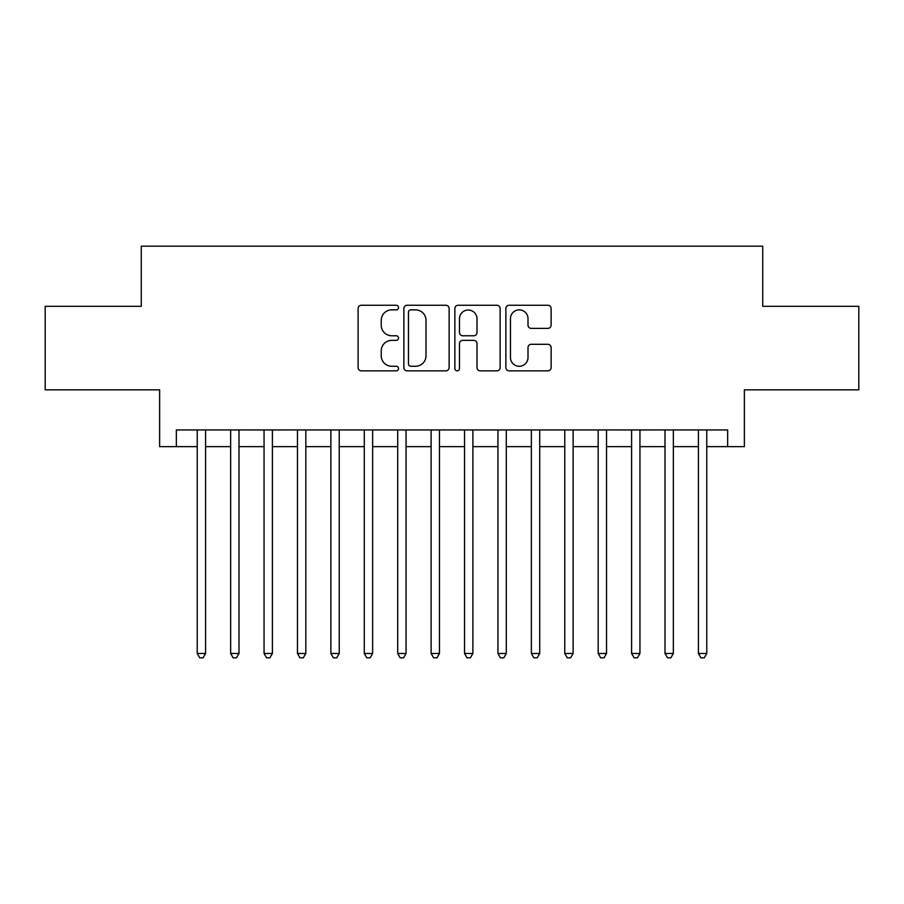 <?xml version="1.0" encoding="UTF-8"?>
<svg xmlns="http://www.w3.org/2000/svg" width="904" height="904" viewBox="0 0 904 904"><rect width="100%" height="100%" fill="white"/><g stroke="black" fill="none" stroke-linecap="round" stroke-linejoin="round"><path stroke-width="1.36" d="M398.54 307.563A2.294 2.294 0 0 0 396.246 305.269L361.397 305.269A3.277 3.277 0 0 0 358.12 308.546L358.12 367.578A3.277 3.277 0 0 0 361.397 370.855L396.246 370.855A2.294 2.294 0 0 0 398.54 368.561A2.294 2.294 0 0 0 396.246 366.267L391.737 366.267A10.498 10.498 0 0 1 381.239 355.769L381.239 350.854A10.498 10.498 0 0 1 391.737 340.356L396.246 340.356A2.294 2.294 0 0 0 398.54 338.062A2.294 2.294 0 0 0 396.246 335.768L391.737 335.768A10.498 10.498 0 0 1 381.239 325.27L381.239 320.355A10.498 10.498 0 0 1 391.737 309.857L396.246 309.857A2.294 2.294 0 0 0 398.54 307.563M547.847 328.389A3.277 3.277 0 0 0 551.124 325.112L551.124 308.546A3.277 3.277 0 0 0 547.847 305.269L509.144 305.269A3.277 3.277 0 0 0 505.867 308.546L505.867 367.578A3.277 3.277 0 0 0 509.144 370.855L547.847 370.855A3.277 3.277 0 0 0 551.124 367.578L551.124 347.577A3.277 3.277 0 0 0 547.847 344.288L531.281 344.288A3.277 3.277 0 0 0 528.004 347.577L528.004 357.498A8.769 8.769 0 0 1 519.235 366.267A8.769 8.769 0 0 1 510.455 357.498L510.455 318.626A8.769 8.769 0 0 1 519.235 309.857A8.769 8.769 0 0 1 528.004 318.626L528.004 325.112A3.277 3.277 0 0 0 531.281 328.389L547.847 328.389M176.348 446.655L176.348 429.942L727.652 429.942L727.652 446.655L744.365 446.655L744.365 389.85L858.8 389.85L858.8 306.32L762.739 306.32L762.739 246.182L141.261 246.182L141.261 306.32L45.2 306.32L45.2 389.85L159.635 389.85L159.635 446.655L197.23 446.655M449.13 308.546A3.277 3.277 0 0 0 445.853 305.269L407.15 305.269A3.277 3.277 0 0 0 403.873 308.546L403.873 367.578A3.277 3.277 0 0 0 407.15 370.855L445.853 370.855A3.277 3.277 0 0 0 449.13 367.578L449.13 308.546M458.147 305.269L496.85 305.269A3.277 3.277 0 0 1 500.127 308.546L500.127 367.578A3.277 3.277 0 0 1 496.85 370.855L480.284 370.855A3.277 3.277 0 0 1 477.007 367.578L477.007 343.633A3.277 3.277 0 0 0 473.73 340.356L462.746 340.356A3.277 3.277 0 0 0 459.458 343.633L459.458 368.561A2.294 2.294 0 0 1 457.164 370.855A2.294 2.294 0 0 1 454.87 368.561L454.87 308.546A3.277 3.277 0 0 1 458.147 305.269M205.581 446.655L230.644 446.655M238.995 446.655L264.058 446.655M272.409 446.655L297.461 446.655M305.823 446.655L330.875 446.655M339.237 446.655L364.289 446.655M372.64 446.655L397.703 446.655M406.054 446.655L431.118 446.655M439.468 446.655L464.532 446.655M472.882 446.655L497.946 446.655M506.296 446.655L531.36 446.655M539.711 446.655L564.763 446.655M573.125 446.655L598.177 446.655M606.539 446.655L631.591 446.655M639.942 446.655L665.005 446.655M673.356 446.655L698.419 446.655M706.77 446.655L727.652 446.655M410.755 309.857A2.294 2.294 0 0 0 408.461 312.151L408.461 363.973A2.294 2.294 0 0 0 410.755 366.267L415.512 366.267A10.498 10.498 0 0 0 426.01 355.769L426.01 320.355A10.498 10.498 0 0 0 415.512 309.857L410.755 309.857M477.007 318.796A8.769 8.769 0 0 0 468.238 310.027A8.769 8.769 0 0 0 459.458 318.796L459.458 332.491A3.277 3.277 0 0 0 462.746 335.768L473.73 335.768A3.277 3.277 0 0 0 477.007 332.491L477.007 318.796M205.581 429.942L205.581 653.479L197.23 653.479L197.23 429.942M205.581 653.479L203.072 657.818L199.739 657.818L197.23 653.479M238.995 429.942L238.995 653.479L230.644 653.479L230.644 429.942M238.995 653.479L236.486 657.818L233.142 657.818L230.644 653.479M272.409 429.942L272.409 653.479L264.058 653.479L264.058 429.942M272.409 653.479L269.9 657.818L266.556 657.818L264.058 653.479M305.823 429.942L305.823 653.479L297.461 653.479L297.461 429.942M305.823 653.479L303.315 657.818L299.97 657.818L297.461 653.479M339.237 429.942L339.237 653.479L330.875 653.479L330.875 429.942M339.237 653.479L336.729 657.818L333.384 657.818L330.875 653.479M372.64 429.942L372.64 653.479L364.289 653.479L364.289 429.942M372.64 653.479L370.143 657.818L366.798 657.818L364.289 653.479M406.054 429.942L406.054 653.479L397.703 653.479L397.703 429.942M406.054 653.479L403.557 657.818L400.212 657.818L397.703 653.479M439.468 429.942L439.468 653.479L431.118 653.479L431.118 429.942M439.468 653.479L436.96 657.818L433.626 657.818L431.118 653.479M472.882 429.942L472.882 653.479L464.532 653.479L464.532 429.942M472.882 653.479L470.374 657.818L467.04 657.818L464.532 653.479M506.296 429.942L506.296 653.479L497.946 653.479L497.946 429.942M506.296 653.479L503.788 657.818L500.443 657.818L497.946 653.479M539.711 429.942L539.711 653.479L531.36 653.479L531.36 429.942M539.711 653.479L537.202 657.818L533.857 657.818L531.36 653.479M573.125 429.942L573.125 653.479L564.763 653.479L564.763 429.942M573.125 653.479L570.616 657.818L567.271 657.818L564.763 653.479M606.539 429.942L606.539 653.479L598.177 653.479L598.177 429.942M606.539 653.479L604.03 657.818L600.685 657.818L598.177 653.479M639.942 429.942L639.942 653.479L631.591 653.479L631.591 429.942M639.942 653.479L637.444 657.818L634.099 657.818L631.591 653.479M673.356 429.942L673.356 653.479L665.005 653.479L665.005 429.942M673.356 653.479L670.858 657.818L667.514 657.818L665.005 653.479M706.77 429.942L706.77 653.479L698.419 653.479L698.419 429.942M706.77 653.479L704.261 657.818L700.928 657.818L698.419 653.479"/></g></svg>

